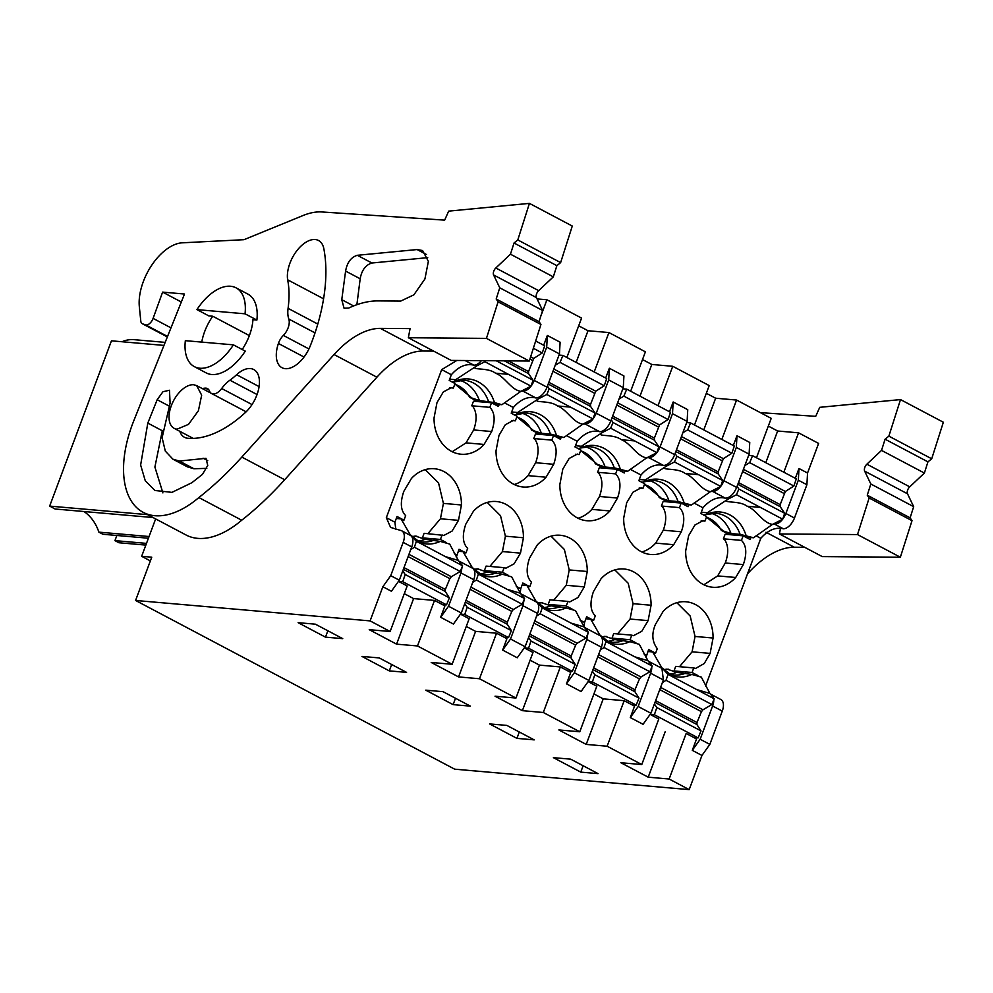 <?xml version="1.0" encoding="UTF-8"?>
<svg xmlns="http://www.w3.org/2000/svg" width="993" height="993" viewBox="0 0 993 993"><rect width="100%" height="100%" fill="white"/><g stroke="black" fill="none" stroke-linecap="round" stroke-linejoin="round"><path stroke-width="1.49" d="M83.971 511.519A43.419 35.214 -85 0 1 98.878 532.136L102.887 534.259L148.416 538.231M163.957 345.403L111.452 340.822L49.65 506.107L55.124 509.012L153.046 517.539M121.99 341.741A36.642 29.716 -85 0 1 134.204 339.68L165.161 342.374M418.103 541.098A37.151 30.125 95 0 0 425.078 539.286L422.385 537.871L424.098 533.315L443.921 535.401L452.15 531.019L458.493 520.344L461.447 504.978A37.3 30.249 95 0 0 434.375 468.733A37.3 30.249 95 0 0 411.4 478.514L403.791 491.423C400.018 502.495 400.638 510.551 405.665 515.603L403.965 520.158L397.026 516.497L394.904 522.194L395.81 529.381M427.884 533.651L440.445 518.78L458.493 520.344M425.203 469.652L438.558 482.97L443.412 503.401L440.445 518.78M481.431 360.645A12.388 6.852 117.9 0 1 473.909 365.188C466.176 363.289 458.654 366.467 451.343 374.733L449.208 380.418L455.055 383.509L453.354 388.064L451.567 387.555L443.337 391.925L436.994 402.599L434.04 417.979A37.3 30.249 95 0 0 461.112 454.223A37.3 30.249 95 0 0 484.087 444.43L491.696 431.521C495.47 420.449 494.837 412.393 489.822 407.341L491.523 402.786L498.449 406.447L499.194 404.474M390.721 575.667L399.298 580.197L391.428 591.269L382.864 586.739L390.721 575.667L403.17 542.377A12.388 6.852 -62.1 0 0 401.743 530.808A12.388 6.852 -62.1 0 0 400.564 530.411L390.584 527.407L386.327 517.663L441.686 369.619L456.867 360.447M399.298 580.197L411.735 546.907A12.388 6.852 -62.1 0 0 410.308 535.339L401.743 530.808M491.523 402.786L473.487 401.222L471.774 405.777L473.028 406.708C476.863 412.529 477.074 420.287 473.661 429.957L466.04 442.866L484.087 444.43M452.237 451.728L466.04 442.866M471.774 405.777L489.822 407.341M422.385 537.871L440.433 539.447L442.133 534.892M401.582 519.947L403.965 520.158M449.581 387.729L453.354 388.064M443.275 542.265L446.267 542.526L440.433 539.447M448.526 606.226L461.286 612.966L453.429 624.051L440.656 617.298L448.526 606.226L460.975 572.936L462.13 566.879M461.919 564.955L458.828 561.07M440.656 617.298L444.914 605.904L434.524 600.417L413.597 598.593L404.288 593.665M398.466 581.352L407.18 585.957L390.137 631.498L369.222 629.674L396.567 644.147L413.597 598.593M396.567 644.147L417.494 645.959L434.524 600.417M390.137 631.498L370.091 620.898L382.864 586.739M325.481 637.146L342.746 638.648L315.402 624.187L298.123 622.673L325.481 637.146L327.851 630.766M147.572 514.647L49.65 506.107M149.062 536.518L98.878 532.136M370.091 620.898L135.582 600.467L151.755 557.185L141.651 556.303L150.365 560.908M155.64 518.917L141.651 556.303M540.738 316.345L546.932 299.774L537.076 298.918M543.692 345.254L547.342 335.46L546.696 347.165L534.259 380.443L547.019 387.196A12.388 6.852 117.9 0 1 535.897 397.97C528.177 396.07 520.655 399.248 513.344 407.502L511.209 413.2L517.055 416.29L515.342 420.846L513.555 420.324L505.325 424.719L498.995 435.381L496.041 450.748A37.3 30.249 -85 0 0 523.1 487.004A37.3 30.249 -85 0 0 546.076 477.211L553.697 464.302C557.458 453.23 556.837 445.174 551.81 440.122L553.523 435.567L560.449 439.229L561.182 437.255M521.114 391.23L523.137 391.217C527.68 390.659 531.379 387.071 534.259 380.443M641.875 551.996A37.3 30.249 95 0 0 655.678 543.121L673.713 544.698L681.335 531.789C685.108 520.717 684.475 512.661 679.46 507.609L681.161 503.054L688.087 506.715L688.832 504.742M673.713 544.698A37.3 30.249 -85 0 1 650.75 554.491A37.3 30.249 -85 0 1 623.678 518.234L626.633 502.868L632.963 492.205L641.205 487.811L642.992 488.333L644.693 483.777L638.66 480.587A41.979 34.047 -85 0 1 638.971 480.389L638.847 480.686M646.927 457.748L648.95 457.736C653.493 457.177 657.205 453.59 660.072 446.962L672.509 413.684L687.106 421.392L674.657 454.682A12.388 6.852 117.9 0 1 663.547 465.456C655.814 463.557 648.292 466.735 640.981 474.989L638.971 480.389M578.05 518.259A37.3 30.249 95 0 0 591.853 509.384L609.901 510.961L617.509 498.052C621.283 486.98 620.662 478.911 615.635 473.872L617.336 469.317L624.262 472.978L625.007 471.005M609.901 510.961A37.3 30.249 -85 0 1 586.925 520.742A37.3 30.249 -85 0 1 559.853 484.497L562.808 469.118L569.15 458.468L577.38 454.062L579.167 454.583L580.868 450.028L574.848 446.838A41.979 34.047 -85 0 1 575.146 446.639L575.034 446.949M583.114 424.011L585.138 423.999C589.681 423.44 593.38 419.853 596.247 413.225L608.697 379.934L623.281 387.655L610.832 420.933A12.388 6.852 117.9 0 1 599.722 431.707C591.989 429.808 584.467 432.985 577.169 441.252L575.146 446.639M489.884 566.42L502.446 551.562L505.4 536.183L523.435 537.759A37.3 30.249 -85 0 0 496.376 501.515A37.3 30.249 -85 0 0 473.4 511.296L465.779 524.205C462.018 535.277 462.639 543.332 467.666 548.384L465.953 552.94L459.027 549.278L456.346 557.185M523.435 537.759L520.481 553.126L514.151 563.788L505.921 568.182L504.134 567.673L502.421 572.216L508.255 575.307L505.276 575.046M553.697 600.169L566.271 585.299L569.225 569.932L587.26 571.496A37.3 30.249 -85 0 0 560.189 535.252A37.3 30.249 -85 0 0 537.213 545.045L529.604 557.954C525.831 569.014 526.464 577.082 531.478 582.134L529.778 586.689L522.852 583.015L520.717 588.712L520.233 593.106M587.26 571.496L584.306 586.875L577.963 597.538L569.734 601.932L567.946 601.41L566.246 605.966L572.08 609.057L569.088 608.796M617.522 633.919L630.083 619.049L633.038 603.67L651.085 605.246A37.3 30.249 -85 0 0 624.014 569.001A37.3 30.249 -85 0 0 601.038 578.782L593.417 591.691C589.656 602.763 590.276 610.819 595.303 615.871L593.603 620.426L586.664 616.765L584.542 622.462L584.058 626.844M651.085 605.246L648.119 620.613L641.788 631.275L633.559 635.669L631.771 635.16L630.071 639.715L635.905 642.794L632.913 642.533M693.759 667.929L675.724 666.365L674.024 670.92L692.059 672.484L693.759 667.929L695.547 668.45L704.26 663.523L710.119 653.394L713.073 638.027A37.3 30.249 -85 0 0 686.002 601.77A37.3 30.249 -85 0 0 663.039 611.564L655.417 624.473C651.47 633.77 652.103 641.826 657.292 648.652L655.591 653.208L648.665 649.546L645.984 657.453M692.059 672.484L697.893 675.575L694.901 675.314M756.045 535.823L760.787 538.33L705.576 686.002M703.876 584.778L717.678 575.903L735.714 577.479L743.335 564.57C747.096 553.498 746.475 545.442 741.448 540.391L743.149 535.835L750.087 539.497L750.82 537.523M735.714 577.479A37.3 30.249 -85 0 1 712.738 587.26A37.3 30.249 -85 0 1 685.666 551.016L688.633 535.649L694.963 524.987L703.193 520.593L704.98 521.102L706.681 516.559L700.847 513.468L702.982 507.771C710.293 499.516 717.815 496.326 725.535 498.238C730.078 497.679 733.79 494.08 736.657 487.451L723.885 480.711A12.388 6.852 117.9 0 1 712.775 491.485L725.535 498.238M461.286 612.966L473.735 579.689A12.388 6.852 -62.1 0 0 472.308 568.108L459.548 561.368M417.494 645.959L452.138 664.28L469.168 618.726L460.467 614.133M135.582 600.467L454.682 769.178L689.179 789.621L669.133 779.009L648.206 777.184L620.848 762.723L641.776 764.548L607.133 746.227L586.205 744.402L558.86 729.942L579.775 731.767L596.805 686.213L588.104 681.62M452.138 664.28L431.21 662.455L458.567 676.916L479.495 678.74L515.963 698.029L495.035 696.205L522.38 710.665L543.308 712.49L579.775 731.767M361.949 656.423L389.293 670.883L406.571 672.385L379.214 657.925L361.949 656.423M516.931 738.37L534.209 739.872L506.852 725.411L489.586 723.909L516.931 738.37L519.314 732.002M470.384 706.135L443.039 691.674L425.761 690.172L453.118 704.633L470.384 706.135M580.756 772.12L553.399 757.659L570.677 759.161L598.034 773.621L580.756 772.12L583.139 765.752M721.837 439.44L736.57 400.042L771.213 418.363L756.48 457.761M795.319 478.291L798.98 468.497L807.545 473.028L818.617 443.424L798.558 432.824L777.643 430.999L768.321 426.071M546.932 299.774L581.575 318.095L566.842 357.492M594.199 371.953L608.932 332.556L588.005 330.731L578.696 325.803M608.932 332.556L645.4 351.832L630.667 391.242M658.011 405.703L672.745 366.293L651.818 364.468L642.508 359.553M672.745 366.293L709.213 385.582L694.479 424.979M736.57 400.042L715.643 398.218L706.333 393.29M547.019 387.196L559.456 353.905L560.114 342.2L547.342 335.46M559.456 353.905L546.696 347.165M807.545 473.028L806.899 484.733L794.462 518.023A12.388 6.852 -62.1 0 1 783.34 528.797C775.632 526.886 768.11 530.063 760.787 538.33M669.133 779.009L686.163 733.455L696.552 738.953L692.295 750.348L700.164 739.264L712.602 705.986L722.271 711.1A12.388 6.852 -62.1 0 0 720.844 699.519L711.174 694.405A12.388 6.852 -62.1 0 0 710.454 694.119M722.271 711.1L709.821 744.378L701.964 755.45L689.179 789.621M798.98 468.497L798.335 480.202L806.899 484.733M798.558 432.824L783.837 472.221M741.448 540.391L723.413 538.814L724.667 539.758C728.502 545.579 728.713 553.324 725.287 562.994L743.335 564.57M723.413 538.814L725.113 534.259L743.149 535.835M717.678 575.903L725.287 562.994M701.182 520.779L704.98 521.102M772.753 524.279L774.776 524.267C779.319 523.708 783.018 520.109 785.885 513.493L798.335 480.202M692.295 750.348L701.964 755.45M665.236 731.63L648.206 777.184M693.822 737.514L698.141 737.886L701.021 730.91L656.82 707.537L654.387 714.749L650.117 714.377L658.806 718.994L641.776 764.548M674.024 670.92L676.705 672.335L691.823 674.433A38.764 31.441 -85 0 1 690.905 674.843A38.764 31.441 -85 0 1 669.766 674.843M676.841 602.689L690.185 616.02L695.038 636.451L692.084 651.818L679.522 666.688M700.164 739.264L709.821 744.378M765.789 462.676L777.643 430.999M712.602 705.986A12.388 6.852 -62.1 0 0 713.768 699.916M713.557 697.992A12.388 6.852 -62.1 0 0 711.174 694.405M653.208 652.997L655.591 653.208M661.946 668.388L663.374 679.957L650.924 713.235L643.054 724.319M733.318 445.509L736.98 435.728L749.752 442.468L749.094 454.173L736.657 487.451M749.094 454.173L736.334 447.421L723.885 480.711M736.98 435.728L736.334 447.421M607.133 746.227L624.163 700.686L634.552 706.172L630.294 717.567L643.067 724.307M630.294 717.567L638.164 706.495L650.924 713.235M638.164 706.495L650.614 673.204A12.388 6.852 -62.1 0 0 651.768 667.135M651.557 665.223A12.388 6.852 -62.1 0 0 649.174 661.636A12.388 6.852 -62.1 0 0 648.454 661.338M710.752 491.498L712.775 491.485M505.4 536.183L500.546 515.752L487.203 502.421M480.091 573.88A37.151 30.125 95 0 0 487.079 572.067L484.385 570.652L486.086 566.097L504.134 567.673M479.495 678.74L496.525 633.199L506.914 638.685L502.657 650.08L510.526 639.008L522.963 605.718L524.13 599.66M523.919 597.724L520.816 593.851M484.385 570.652L502.421 572.216M463.582 552.729L465.953 552.94M466.288 626.446L475.597 631.374L458.567 676.916M496.525 633.199L475.597 631.374M515.963 698.029L532.993 652.475L524.292 647.87L528.561 648.23L572.328 671.367L575.195 664.391L571.099 657.999L571.174 656.001L529.815 634.13M510.526 639.008L525.111 646.716L517.241 657.788L502.657 650.08M525.111 646.716L537.561 613.438A12.388 6.852 -62.1 0 0 536.133 601.857L521.536 594.149M608.697 379.934L609.342 368.242L605.68 378.023M588.005 330.731L576.151 362.42M623.281 387.655L623.927 375.95L609.342 368.242M391.676 664.516L389.293 670.883M511.544 420.511L515.342 420.846M514.237 484.51A37.3 30.249 95 0 0 528.04 475.635L535.661 462.726C539.075 453.056 538.864 445.311 535.028 439.489L533.775 438.546L535.475 433.991L553.523 435.567M551.81 440.122L533.775 438.546M145.847 545.095L118.949 542.749L114.94 540.626L146.492 543.382M116.864 535.475L114.94 540.626M569.225 569.932L564.372 549.489L551.028 536.17M543.916 607.629A37.151 30.125 95 0 0 550.892 605.817L548.21 604.389L549.911 599.834L567.946 601.41M543.308 712.49L560.337 666.936L570.739 672.435L566.482 683.817L574.339 672.745L586.789 639.467L587.943 633.397M587.744 631.474L584.641 627.601M548.21 604.389L566.246 605.966M527.395 586.478L529.778 586.689M530.101 660.196L539.422 665.111L522.38 710.665M560.337 666.936L539.422 665.111M574.339 672.745L588.936 680.453L581.066 691.538L566.482 683.817M588.936 680.453L601.373 647.175A12.388 6.852 -62.1 0 0 599.946 635.607L585.361 627.886M672.509 413.684L673.167 401.979L669.505 411.772M651.818 364.468L639.976 396.157M687.106 421.392L687.752 409.687L673.167 401.979M455.502 698.253L453.118 704.633M575.369 454.248L579.167 454.583M615.635 473.872L597.6 472.296L599.3 467.74L617.336 469.317M591.853 509.384L599.474 496.475C602.888 486.806 602.677 479.06 598.841 473.239L597.6 472.296M633.038 603.67L628.197 583.239L614.841 569.908M607.741 641.366A37.151 30.125 95 0 0 614.717 639.554L612.023 638.139L613.724 633.584L631.771 635.16M612.023 638.139L630.071 639.715M591.22 620.215L593.603 620.426M593.926 693.933L603.235 698.861L586.205 744.402M624.163 700.686L603.235 698.861M715.643 398.218L703.789 429.907M639.182 487.997L642.992 488.333M679.46 507.609L661.412 506.033L663.125 501.477L681.161 503.054M655.678 543.121L663.299 530.212C666.713 520.543 666.502 512.798 662.666 506.976L661.412 506.033M177.077 429.162L188.546 424.346L198.414 410.717L201.666 395.177L196.664 385.607L193.685 384.75A24.142 13.368 -62.1 0 0 172.348 403.195A24.142 13.368 -62.1 0 0 174.098 428.293A24.142 13.368 -62.1 0 0 177.077 429.162M249.355 335.584L212.75 316.233A38.379 21.238 -62.1 0 0 205.054 330.545A38.379 21.238 -62.1 0 0 201.765 342.101M242.205 349.499A38.379 21.238 -62.1 0 0 249.02 336.466A38.379 21.238 -62.1 0 0 252.93 319.734L256.889 320.069A44.573 24.664 -62.1 0 0 247.878 294.102L236.024 287.833A44.573 24.664 -62.1 0 0 230.513 286.245A44.573 24.664 -62.1 0 0 196.949 309.617L245.035 313.813L256.889 320.069M196.949 309.617L208.803 315.886L212.75 316.233M194.355 366.64A44.573 24.664 -62.1 0 1 185.343 340.673L233.417 344.856L245.271 351.125A44.573 24.664 -62.1 0 1 211.708 374.498A44.573 24.664 -62.1 0 1 206.196 372.909L194.355 366.64A44.573 24.664 -62.1 0 0 199.854 368.229A44.573 24.664 -62.1 0 0 233.417 344.856M245.035 313.813A44.573 24.664 -62.1 0 0 236.024 287.833M241.82 457.09L334.058 354.538L376.906 377.191L284.668 479.743A260.029 143.898 -62.1 0 1 241.709 520.22L198.861 497.555A260.029 143.898 -62.1 0 0 241.82 457.09L284.668 479.743M376.906 377.191A81.724 45.231 -62.1 0 1 423.217 351.026L380.356 328.373A81.724 45.231 -62.1 0 0 334.058 354.538M380.356 328.373L410.072 328.609L408.359 337.744L486.446 338.377L529.294 361.03L451.207 360.409L408.359 337.744M493.595 274.949L536.443 297.602A4.953 2.743 -62.1 0 1 538.665 290.651L495.817 267.998A4.953 2.743 -62.1 0 0 493.595 274.949L499.752 287.809L496.19 299.005L498.089 301.81L486.446 338.377M495.817 267.998L510.464 254.196L514.026 243.012L556.874 265.665L553.312 276.861L538.665 290.651M142.297 323.718A7.435 4.109 -62.1 0 0 142.644 323.855L167.345 336.925L142.297 323.718A7.435 4.109 -62.1 0 1 140.77 320.962L139.343 306.775A44.573 24.664 -62.1 0 1 151.768 265.168A44.573 24.664 -62.1 0 1 182.278 242.813L243.943 239.698L303.188 215.469A86.676 47.962 -62.1 0 1 321.98 211.968L444.653 220.136L448.675 211.137L529.43 203.379L517.787 239.946L514.026 243.012M142.644 323.855L145.599 324.848A7.435 4.109 -62.1 0 0 153.096 318.393L162.616 292.116L184.512 294.027L133.732 420.92A94.099 52.083 -62.1 0 0 143.24 512.363A94.099 52.083 -62.1 0 0 198.861 497.555M278.412 343.466A27.245 15.081 -62.1 0 0 281.987 367.708A27.245 15.081 -62.1 0 0 310.238 345.949A146.095 80.855 -62.1 0 0 323.855 248.796A27.245 15.081 -62.1 0 0 318.542 240.505A27.245 15.081 -62.1 0 0 297.118 250.385A27.245 15.081 -62.1 0 0 287.647 279.803A91.629 50.705 -62.1 0 1 288.082 308.351A27.245 15.081 -62.1 0 0 288.802 319.038A12.388 6.852 -62.1 0 1 283.353 335.411A12.388 6.852 -62.1 0 0 278.412 343.466L304.032 357.021M246.14 411.797L211.546 393.513A12.388 6.852 -62.1 0 1 209.498 391.056A12.388 6.852 -62.1 0 0 207.45 388.586A12.388 6.852 -62.1 0 0 205.352 388.139A27.245 15.081 -62.1 0 0 202.349 388.611M179.783 431.297A27.245 15.081 -62.1 0 0 184.499 437.305A27.245 15.081 -62.1 0 0 187.863 438.273A113.91 63.043 -62.1 0 0 232.548 422.993A113.91 63.043 -62.1 0 0 245.395 412.505A27.245 15.081 -62.1 0 0 258.813 388.213A27.245 15.081 -62.1 0 0 253.736 369.533A27.245 15.081 -62.1 0 0 236.607 374.721A59.431 32.893 -62.1 0 1 229.917 380.195A27.245 15.081 -62.1 0 0 221.675 388.511A12.388 6.852 -62.1 0 1 211.546 393.513M377.961 300.904C368.775 300.854 359.044 303.237 348.766 308.029L344.062 308.24L341.766 299.687L345.601 271.077C347.128 262.487 351.038 257.237 357.306 255.3L417.122 249.553L422.584 250.534L428.368 261.358L424.905 279.008L413.87 294.847L400.7 301.09L377.961 300.904M157.167 399.732L162.976 391.714L169.468 390.261L170.113 403.084L162.107 437.702L165.297 451.07L172.919 459.188L179.348 461.05L205.973 458.319L207.748 465.456L202.448 474.381L191.835 482.735L171.95 492.367L154.858 490.48L145.276 480.798L140.634 465.022L147.808 423.092L157.167 399.732L168.822 405.901M423.217 351.026L433.631 351.112M498.089 301.81L540.937 324.463L529.294 361.03M496.19 299.005L539.038 321.658L540.937 324.463M539.038 321.658L542.612 310.474L499.752 287.809M536.443 297.602L542.612 310.474M510.464 254.196L553.312 276.861M517.787 239.946L560.635 262.599L556.874 265.665M529.43 203.379L572.278 226.044L560.635 262.599M162.616 292.116L181.322 302.009M143.24 512.363L186.101 535.016A94.099 52.083 -62.1 0 0 241.709 520.22M323.569 298.794L287.647 279.803M356.872 304.702L360.186 278.785C361.713 270.208 365.623 264.945 371.903 263.008L427.735 257.646M172.919 459.188L187.503 466.909L193.933 468.758L206.805 468.348M162.902 492.9L154.896 467.045L162.182 431.347M760.415 412.654L815.712 416.328L819.746 407.329L900.502 399.583L943.35 422.236L931.707 458.791L927.946 461.857L885.086 439.204L881.523 450.4L924.384 473.053L927.946 461.857M780.386 528.835L779.418 533.949L822.266 556.601L900.353 557.222L912.008 520.667L910.109 517.849L913.672 506.666L907.515 493.806A4.953 2.743 -62.1 0 1 909.725 486.843L924.384 473.053M747.468 573.942L747.965 573.383A81.724 45.231 -62.1 0 1 794.276 547.23L804.69 547.304M900.353 557.222L857.505 534.569L779.418 533.949M912.008 520.667L869.148 498.002L857.505 534.569M910.109 517.849L867.261 495.197L869.148 498.002M913.672 506.666L870.824 484.001L867.261 495.197M909.725 486.843L866.877 464.19A4.953 2.743 -62.1 0 0 864.667 471.141L870.824 484.001M866.877 464.19L881.523 450.4M931.707 458.791L888.859 436.138L885.086 439.204M900.502 399.583L888.859 436.138M449.668 379.214L455.626 379.723L454.136 381.895M477.807 401.594L469.627 397.274L479.371 400.514L494.477 402.599A38.764 31.441 95 0 0 494.129 401.507A38.764 31.441 95 0 0 478.328 381.908A38.764 31.441 -85 0 0 455.514 381.089A38.764 31.441 -85 0 0 454.583 381.511L452.076 382.057M471.092 397.399L454.868 384.006M494.477 402.599L501.899 404.71L520.878 391.354C511.147 390.038 504.655 376.421 495.482 373.182L508.466 374.349L484.857 361.7L485.267 360.682M495.47 373.182C487.29 366.789 468.882 370.811 476.603 365.97L455.626 379.723M476.603 365.97L484.857 361.7M496.227 360.769L533.055 380.232L528.586 373.653L528.537 371.581L533.725 358.423L530.634 356.797M533.353 348.282L542.252 352.987L533.725 358.423M542.252 352.987L544.685 345.775L535.674 341.009M469.627 397.274A32.198 26.116 95 0 0 454.782 384.254M493.831 404.014L501.899 404.71M533.055 380.232L531.056 386.153L508.466 374.349M531.056 386.153L520.878 391.354M411.872 536.493A32.198 26.116 95 0 0 415.335 536.046L425.078 539.286L440.197 541.384A38.764 31.441 -85 0 1 439.266 541.806A38.764 31.441 -85 0 1 418.127 541.806M445.77 556.725L458.294 560.412L449.692 544.077L440.197 541.384M412.021 536.63L416.799 536.183M396.294 518.47L401.073 518.892L410.196 534.706L423.167 544.809L462.589 565.774L460.231 571.484L451.343 576.747L408.967 554.33M442.183 604.464L446.515 604.836L449.382 597.86L445.286 591.48L445.361 589.47L404.002 567.611M458.294 560.412L462.589 565.774M408.123 556.577L449.829 578.621L451.343 576.747M449.829 578.621L445.361 589.47M460.231 571.484L414.379 547.242L410.742 549.576M449.382 597.86L405.181 574.5L402.761 570.925M405.181 574.5L402.748 581.699L446.515 604.836M402.748 581.699L398.491 581.327M414.379 547.242L416.377 541.322L423.13 544.785M416.377 541.322L411.661 536.257M511.668 411.983L517.614 412.505L516.137 414.677L525.955 412.964A37.151 30.125 95 0 1 535.5 415.806A37.151 30.125 95 0 1 550.159 433.271A37.151 30.125 95 0 1 550.457 434.078L563.9 437.491L582.866 424.135C573.135 422.819 566.655 409.203 557.483 405.963L570.466 407.13L546.845 394.482L549.203 388.772L547.441 386.041M556.477 435.381A38.764 31.441 95 0 0 556.117 434.289A38.764 31.441 95 0 0 540.329 414.689A38.764 31.441 -85 0 0 517.502 413.87A38.764 31.441 -85 0 0 516.583 414.292L514.064 414.838M539.807 434.375L531.627 430.043L541.371 433.283L550.457 434.078M533.08 430.18L516.869 416.787M557.47 405.963C549.278 399.571 530.883 403.592 538.603 398.752L517.614 412.505M559.022 355.072L562.919 355.42L560.052 362.395L555.224 365.25M538.603 398.752L546.845 394.482M549.203 388.772L595.043 413.014L590.587 406.435L590.537 404.362L595.726 391.205L553.809 369.048M560.052 362.395L604.253 385.756L595.726 391.205M604.253 385.756L606.686 378.556L562.919 355.42M531.627 430.043A32.198 26.116 95 0 0 516.77 417.035M555.832 436.796L563.9 437.491M595.043 413.014L593.044 418.934L570.466 407.13M593.044 418.934L582.866 424.135M473.872 569.274A32.198 26.116 95 0 0 477.335 568.828L487.079 572.067L502.185 574.165A38.764 31.441 -85 0 1 501.266 574.575A38.764 31.441 -85 0 1 480.128 574.575M507.758 589.507L520.295 593.193L511.693 576.859L502.185 574.165M474.009 569.411L478.8 568.964M458.294 551.252L463.061 551.674L472.196 567.475L485.167 577.591M504.183 637.245L508.515 637.618L511.383 630.642L507.274 624.262L507.361 622.251L466.002 600.38M520.295 593.193L524.577 598.556L522.231 604.265L513.344 609.516L470.955 587.111M470.123 589.346L511.817 611.403L513.344 609.516M511.817 611.403L507.361 622.251M522.231 604.265L476.379 580.024L472.742 582.345M511.383 630.642L467.182 607.269L464.761 603.707M467.182 607.269L464.749 614.481L508.515 637.618M464.749 614.481L460.479 614.108M476.379 580.024L478.378 574.103L524.577 598.556M478.378 574.103L473.661 569.039M620.302 469.118A38.764 31.441 95 0 0 619.942 468.026A38.764 31.441 95 0 0 604.141 448.426A38.764 31.441 -85 0 0 581.327 447.607A38.764 31.441 -85 0 0 580.409 448.029L589.768 446.701A37.151 30.125 95 0 1 599.313 449.544A37.151 30.125 95 0 1 613.984 467.02A37.151 30.125 95 0 1 614.282 467.827L627.713 471.241L646.691 457.872C636.96 456.557 630.468 442.952 621.308 439.713C613.103 433.32 594.708 437.342 602.416 432.489L581.439 446.254L580.409 448.029L577.889 448.588M575.493 445.733L581.439 446.254M603.62 468.113L595.44 463.793L605.184 467.033L614.282 467.827M596.905 463.917L580.682 450.524M622.847 388.822L626.744 389.157L623.865 396.133L619.049 398.987M602.416 432.489L610.67 428.219L613.016 422.509L611.266 419.791M613.016 422.509L658.868 446.751L654.399 440.172L654.362 438.112L659.538 424.954L617.621 402.786M623.865 396.133L668.066 419.505L659.538 424.954M668.066 419.505L670.498 412.294L626.744 389.157M595.44 463.793A32.198 26.116 95 0 0 580.595 450.772M619.644 470.533L627.713 471.241M658.868 446.751L656.87 452.671L610.67 428.219M656.87 452.671L646.691 457.872M537.697 603.012A32.198 26.116 95 0 0 541.16 602.577L550.892 605.817L566.01 607.902A38.764 31.441 -85 0 1 565.079 608.324A38.764 31.441 -85 0 1 543.953 608.324M571.583 623.244L584.107 626.943L575.506 610.608L566.01 607.902M537.834 603.161L542.612 602.701M522.107 585.001L526.886 585.411L536.009 601.224L548.98 611.34M567.996 670.983L572.328 671.367M584.107 626.943L588.402 632.305L586.056 638.015L577.156 643.265L534.78 620.861M533.949 623.095L575.642 645.14L577.156 643.265M575.642 645.14L571.174 656.001M586.056 638.015L540.204 613.761L536.555 616.094M575.195 664.391L530.994 641.019L528.574 637.444M530.994 641.019L528.561 648.23M540.204 613.761L542.203 607.84L588.402 632.305M542.203 607.84L537.474 602.788M684.115 502.868A38.764 31.441 95 0 0 683.755 501.775A38.764 31.441 95 0 0 667.966 482.176A38.764 31.441 -85 0 0 645.152 481.357A38.764 31.441 -85 0 0 644.221 481.779L653.593 480.451A37.151 30.125 95 0 1 663.138 483.293A37.151 30.125 95 0 1 677.797 500.757A37.151 30.125 95 0 1 678.095 501.564L691.538 504.978L710.516 491.622C700.773 490.306 694.293 476.69 685.12 473.45C676.916 467.058 658.52 471.079 666.241 466.238L645.264 479.991L644.221 481.779L641.714 482.325M639.306 479.47L645.264 479.991M667.445 501.862L659.265 497.543L669.009 500.77L678.095 501.564M660.73 497.667L644.507 484.274M686.659 422.559L690.557 422.906L687.69 429.882L682.861 432.737M666.241 466.238L674.483 461.968L676.841 456.259L675.091 453.528M676.841 456.259L722.693 480.5L718.224 473.922L718.175 471.849L723.363 458.692L681.446 436.535M687.69 429.882L731.891 453.242L723.363 458.692M731.891 453.242L734.323 446.043L690.557 422.906M659.265 497.543A32.198 26.116 95 0 0 644.407 484.522M683.469 504.283L691.538 504.978M722.693 480.5L720.695 486.421L674.483 461.968M720.695 486.421L710.516 491.622M601.51 636.761A32.198 26.116 95 0 0 604.973 636.314L614.717 639.554L629.823 641.652A38.764 31.441 -85 0 1 628.904 642.061A38.764 31.441 -85 0 1 607.766 642.061M635.396 656.994L647.933 660.68L639.331 644.345L629.823 641.652M601.646 636.898L606.438 636.451M585.932 618.738L590.711 619.16L599.834 634.961L612.805 645.078M631.821 704.732L636.153 705.104L639.02 698.129L634.924 691.749L634.999 689.738L593.64 667.867M647.933 660.68L652.215 666.042L649.869 671.752L640.981 677.003L598.605 654.598M597.761 656.832L639.467 678.889L640.981 677.003M639.467 678.889L634.999 689.738M649.869 671.752L604.017 647.51L600.38 649.832M639.02 698.129L594.819 674.756L592.399 671.194M594.819 674.756L592.387 681.968L636.153 705.104M592.387 681.968L588.129 681.595M604.017 647.51L606.015 641.59L652.215 666.042M606.015 641.59L601.299 636.525M746.115 535.649A38.764 31.441 95 0 0 745.755 534.544A38.764 31.441 95 0 0 729.967 514.945A38.764 31.441 -85 0 0 707.14 514.138A38.764 31.441 -85 0 0 706.222 514.548L715.581 513.232A37.151 30.125 95 0 1 725.138 516.075A37.151 30.125 95 0 1 739.797 533.539A37.151 30.125 95 0 1 740.095 534.346L753.538 537.759L772.504 524.391C762.773 523.075 756.294 509.471 747.121 506.231C738.916 499.839 720.521 503.861 728.229 499.02L707.252 512.773L706.222 514.548L703.702 515.106M701.306 512.251L707.252 512.773M729.433 534.644L721.266 530.312L731.009 533.551L740.095 534.346M722.718 530.448L706.495 517.055M748.66 455.34L752.557 455.688L749.69 462.664L744.862 465.506M728.229 499.02L736.483 494.75L738.829 489.04L737.079 486.309M738.829 489.04L784.681 513.282L780.225 506.703L780.175 504.63L785.364 491.473L743.434 469.317M749.69 462.664L793.879 486.024L785.364 491.473M793.879 486.024L796.312 478.825L752.557 455.688M721.266 530.312A32.198 26.116 95 0 0 706.408 517.291M745.47 537.052L753.538 537.759M784.681 513.282L782.683 519.202L736.483 494.75M782.683 519.202L772.504 524.391M697.396 689.763L709.921 693.462L701.331 677.127L691.823 674.433M663.51 669.53A32.198 26.116 95 0 0 666.973 669.096L676.717 672.335A37.151 30.125 95 0 1 669.729 674.148M663.647 669.679L668.426 669.22M647.92 651.52L652.699 651.929L661.822 667.743L674.806 677.859M701.021 730.91L696.912 724.53L696.987 722.519L655.628 700.648M709.921 693.462L714.215 698.824L711.869 704.534L702.982 709.784L660.593 687.379M659.762 689.614L701.455 711.671L702.982 709.784M701.455 711.671L696.987 722.519M711.869 704.534L666.018 680.292L662.381 682.613M656.82 707.537L654.387 703.975M654.387 714.749L698.141 737.886M666.018 680.292L668.016 674.371L714.215 698.824M668.016 674.371L663.299 669.307M465.072 360.521L473.909 365.188M411.735 546.907L403.17 542.377M491.696 431.521L473.661 429.957M443.412 503.401L461.447 504.978M394.904 522.194L386.327 517.663M441.686 369.619L451.343 374.733M523.137 391.217L535.897 397.97M504.407 402.786L513.344 407.502M630.22 469.304L640.981 474.989M566.407 435.567L577.169 441.252M456.904 554.975L454.285 553.585M520.717 588.712L516.286 586.366M584.542 622.462L580.098 620.116M646.53 655.231L643.923 653.853M694.045 503.054L702.982 507.771M473.735 579.689L460.975 572.936M774.776 524.267L783.34 528.797M785.885 513.493L794.462 518.023M692.084 651.818L710.119 653.394M695.038 636.451L713.073 638.027M650.614 673.204L663.374 679.957M502.446 551.562L520.481 553.126M522.963 605.718L537.561 613.438M585.138 423.999L599.722 431.707M610.832 420.933L596.247 413.225M528.04 475.635L546.076 477.211M553.697 464.302L535.661 462.726M566.271 585.299L584.306 586.875M586.789 639.467L601.373 647.175M648.95 457.736L663.547 465.456M674.657 454.682L660.072 446.962M617.509 498.052L599.474 496.475M630.083 619.049L648.119 620.613M681.335 531.789L663.299 530.212M145.599 324.848L167.544 336.453M170.982 327.851L153.096 318.393M308.922 348.94L283.353 335.411M315.017 332.891L288.802 319.038M317.785 324.066L288.082 308.351M209.014 390.063L205.352 388.139M252.036 404.561L221.675 388.511M257.05 394.531L229.917 380.195M259.086 386.6L236.607 374.721M341.766 299.687L353.582 305.931M345.601 271.077L360.186 278.785M357.306 255.3L371.903 263.008M417.122 249.553L426.481 254.506M179.348 461.05L193.933 468.758M203.056 458.183L207.736 460.653M147.808 423.092L162.231 430.726M794.276 547.23L765.963 532.248M907.515 493.806L864.667 471.141M479.371 400.514A37.151 30.125 95 0 0 464.414 382.231A37.151 30.125 95 0 0 459.685 380.307M488.457 401.296A37.151 30.125 95 0 0 488.159 400.502A37.151 30.125 95 0 0 473.5 383.025A37.151 30.125 95 0 0 463.954 380.182L454.149 381.908M504.332 360.831L528.586 373.653M528.537 371.581L508.255 360.869M529.914 359.094L532.335 360.372M416.166 540.366L422.286 541.955A37.151 30.125 95 0 0 433.469 540.366A37.151 30.125 95 0 0 434.164 540.08M403.357 569.312L445.286 591.48M541.371 433.283A37.151 30.125 95 0 0 526.414 415.012A37.151 30.125 95 0 0 521.673 413.088M548.198 384.03L590.587 406.435M590.537 404.362L548.844 382.317M552.964 371.283L594.323 393.154M478.167 573.135L484.286 574.736A37.151 30.125 95 0 0 495.47 573.135A37.151 30.125 95 0 0 496.165 572.862M465.357 602.093L507.274 624.262M605.184 467.033A37.151 30.125 95 0 0 590.227 448.762A37.151 30.125 95 0 0 585.498 446.825M612.023 417.768L654.399 440.172M654.362 438.112L612.656 416.067M616.79 405.02L658.148 426.891M634.279 440.867L621.308 439.713M541.979 606.884L548.099 608.486A37.151 30.125 95 0 0 559.282 606.884A37.151 30.125 95 0 0 559.99 606.611M529.182 635.83L571.099 657.999M669.009 500.77A37.151 30.125 95 0 0 654.052 482.499A37.151 30.125 95 0 0 649.31 480.575M675.836 451.517L718.224 473.922M718.175 471.849L676.481 449.804M680.602 438.769L721.961 460.64M698.104 474.617L685.12 473.45M605.804 640.622L611.924 642.223A37.151 30.125 95 0 0 623.107 640.622A37.151 30.125 95 0 0 623.803 640.348M592.995 669.58L634.924 691.749M731.009 533.551A37.151 30.125 95 0 0 716.04 515.28A37.151 30.125 95 0 0 711.311 513.344M737.836 484.286L780.225 506.703M780.175 504.63L738.482 482.586M742.603 471.551L783.961 493.422M760.092 507.386L747.121 506.231M667.793 673.403L673.924 675.004A37.151 30.125 95 0 0 685.096 673.403A37.151 30.125 95 0 0 685.803 673.13M654.995 702.361L696.912 724.53M661.946 668.376L649.174 661.636M211.137 393.253L196.664 385.607M193.213 438.409L174.098 428.293"/></g></svg>
